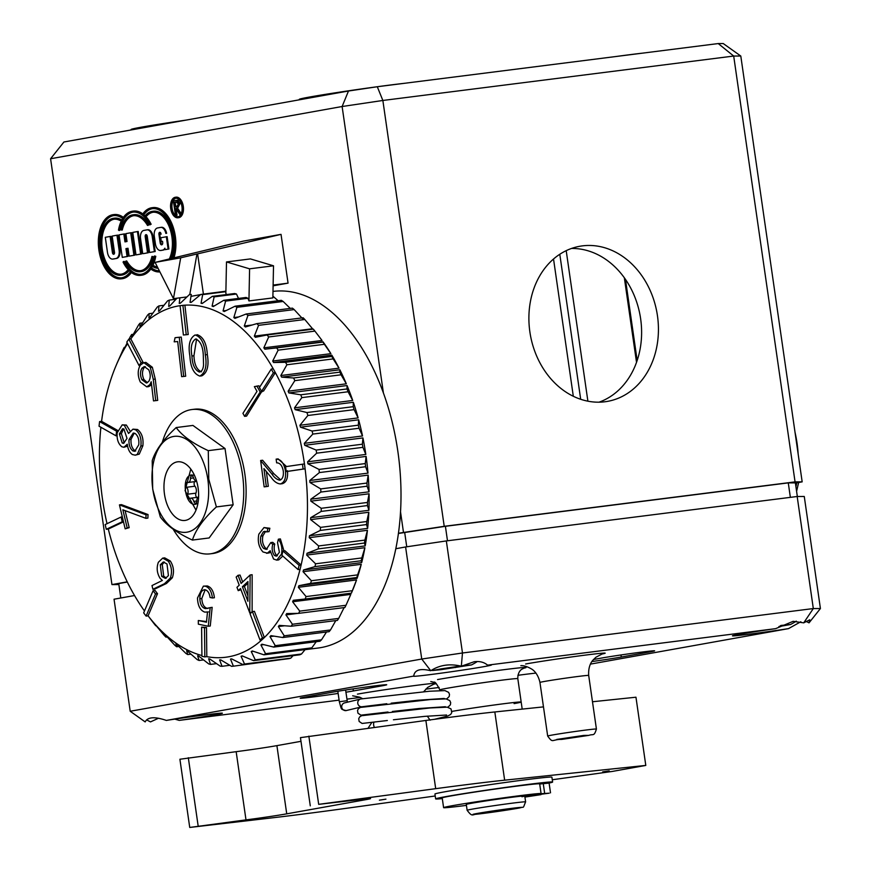 <?xml version="1.0" encoding="UTF-8"?>
<svg xmlns="http://www.w3.org/2000/svg" width="871" height="871" viewBox="0 0 871 871"><rect width="100%" height="100%" fill="white"/><g stroke="black" fill="none" stroke-linecap="round" stroke-linejoin="round"><path stroke-width="1.31" d="M146.589 719.892L150.498 721.896L158.511 718.248M805.61 621.175L809.039 622.841L809.736 619.793L803.715 622.852L793.165 621.328L775.626 628.655L487.564 665.139C484.134 662.189 479.692 661.056 474.227 661.72L461.325 666.206C449.795 663.462 439.605 664.965 430.764 670.735C420.17 668.144 414.487 669.919 413.736 676.081L166.339 720.415C154.722 716.463 147.678 716.964 145.174 721.907L130.204 711.259L114.047 599.204L134.537 595.535M166.339 720.415A39.391 0.958 -8.2 0 1 205.817 714.808A39.391 0.958 -8.2 0 1 222.377 713.207A39.391 0.958 -8.2 0 1 179.208 720.382L339.102 700.132M487.564 665.139A39.391 0.958 -8.2 0 1 491.484 664.987A39.391 0.958 -8.2 0 1 470.525 668.863A39.391 0.958 -8.2 0 1 430.067 674.622A39.391 0.958 -8.2 0 1 413.507 676.223A39.391 0.958 -8.2 0 1 413.736 676.081M517.897 675.308A39.391 0.958 -8.2 0 1 524.756 674.415A39.391 0.958 -8.2 0 1 535.948 673.098M590.429 664.116L788.495 628.622A39.391 0.958 -8.2 0 1 749.016 634.23A39.391 0.958 -8.2 0 1 732.457 635.83A39.391 0.958 -8.2 0 1 775.626 628.655M514.086 703.616A39.391 0.958 171.8 0 0 521.174 702.026A39.391 0.958 171.8 0 0 495.164 704.868A39.391 0.958 171.8 0 0 451.918 711.4A39.391 0.958 -8.2 0 1 504.614 703.626A39.391 0.958 -8.2 0 1 521.174 702.026L517.81 678.64A39.391 0.958 171.8 0 0 490.515 681.655A39.391 0.958 171.8 0 0 446.921 688.297A39.391 0.958 171.8 0 0 439.833 689.876C436.785 683.866 434.825 681.318 433.954 682.254L430.786 681.536M593.51 659.499L601.469 658.073A29.549 0.719 -8.2 0 1 634.164 653.087A29.549 0.719 -8.2 0 1 654.633 650.833A29.549 0.719 -8.2 0 1 649.309 652.009L621.273 657.039A29.549 0.719 -8.2 0 1 591.899 661.557M338.133 693.436A29.549 0.719 -8.2 0 1 300.201 698.204A29.549 0.719 -8.2 0 1 305.525 697.018L333.549 691.999A29.549 0.719 -8.2 0 1 366.245 687.023A29.549 0.719 -8.2 0 1 386.713 684.758A29.549 0.719 -8.2 0 1 381.4 685.945L353.365 690.964A29.549 0.719 -8.2 0 1 345.918 692.216M346.919 699.141L360.333 697.442M425.756 689.157L439.158 687.459M130.204 711.259L421.738 659.031L405.592 546.966L446.333 540.924L797.172 496.492L804.271 496.481L820.417 608.535L813.318 608.557L797.172 496.492M395.826 548.719L405.592 546.966M430.764 670.735L421.738 659.031L462.479 652.989L446.333 540.924M461.325 666.206L462.479 652.989L813.318 608.557L803.715 622.852M788.495 628.622L800.83 621.742M174.766 719.119L179.208 720.382M809.039 622.841L820.417 608.535M366.103 456.415L365.254 463.579L319.015 469.425L307.899 463.786L366.103 456.415A179.731 103.856 82.8 0 1 367.159 464.766A179.731 103.856 82.8 0 1 367.998 473.127L309.793 480.498A179.731 103.856 -97.2 0 1 309.956 482.48L320.713 488.914A187.113 108.124 82.8 0 1 320.887 492.061L310.827 499.192L369.032 491.821A179.731 103.856 82.8 0 0 368.161 475.12L309.956 482.48M365.254 463.579A187.113 108.124 82.8 0 1 365.439 465.147A187.113 108.124 82.8 0 1 365.613 466.725L367.998 473.127M204.816 656.897L204.5 627.751L201.604 627.142L201.93 656.288A177.259 102.43 -97.2 0 0 204.816 656.897L206.808 656.647A177.259 102.43 -97.2 0 0 262.008 639.75A177.259 102.43 -97.2 0 0 264.381 637.528A177.259 102.43 -97.2 0 0 300.07 569.307A177.259 102.43 -97.2 0 0 301.105 565.029A177.259 102.43 -97.2 0 0 305.536 472.507A177.259 102.43 -97.2 0 0 305.1 468.816A177.259 102.43 -97.2 0 0 304.447 463.927A177.259 102.43 -97.2 0 0 275.356 372.614A177.259 102.43 -97.2 0 0 273.244 368.803A177.259 102.43 -97.2 0 0 184.902 305.177L184.902 305.177A177.259 102.43 -97.2 0 0 182.061 305.427L180.068 305.677A177.259 102.43 -97.2 0 0 130.824 338.895L143.094 362.39L142.648 363.022M319.015 469.425A187.113 108.124 82.8 0 1 319.189 471.004A187.113 108.124 82.8 0 1 319.363 472.583L309.793 480.498M307.899 463.786A179.731 103.856 -97.2 0 0 307.615 461.815L316.674 453.181A187.113 108.124 82.8 0 0 316.119 450.067L304.719 445.288A179.731 103.856 -97.2 0 0 304.317 443.339L312.82 434.085A187.113 108.124 82.8 0 0 312.09 431.036L300.451 427.171A179.731 103.856 -97.2 0 0 299.929 425.277L307.855 415.5A187.113 108.124 82.8 0 0 306.951 412.549L295.138 409.653A179.731 103.856 -97.2 0 0 294.518 407.835L301.834 397.622A187.113 108.124 82.8 0 0 300.767 394.803L288.845 392.919A179.731 103.856 -97.2 0 0 288.127 391.188L294.823 380.649A187.113 108.124 82.8 0 0 293.603 377.992L281.638 377.143A179.731 103.856 -97.2 0 0 280.821 375.532L286.907 364.764A187.113 108.124 82.8 0 0 285.546 362.303L273.603 362.51A179.731 103.856 -97.2 0 0 272.699 361.03L278.154 350.153A187.113 108.124 82.8 0 0 276.662 347.91L264.817 349.184A179.731 103.856 -97.2 0 0 263.837 347.845L268.671 336.968A187.113 108.124 82.8 0 0 267.081 334.976L255.377 337.295A179.731 103.856 -97.2 0 0 254.343 336.119L258.567 325.351A187.113 108.124 82.8 0 0 256.88 323.62L245.393 326.984A179.731 103.856 -97.2 0 0 244.305 325.994L247.941 315.433A187.113 108.124 82.8 0 0 246.177 313.995L234.963 318.361A179.731 103.856 -97.2 0 0 233.842 317.556L236.912 307.321A187.113 108.124 82.8 0 0 235.105 306.178L224.217 311.524A179.731 103.856 -97.2 0 0 223.063 310.903L225.611 301.105A187.113 108.124 82.8 0 0 223.76 300.288L213.264 306.548A179.731 103.856 -97.2 0 0 212.099 306.124L214.146 296.859A187.113 108.124 82.8 0 0 212.284 296.358L202.235 303.478A179.731 103.856 -97.2 0 0 201.059 303.271L202.66 294.616A187.113 108.124 82.8 0 0 200.809 294.442L191.228 302.357A179.731 103.856 -97.2 0 0 190.063 302.357L191.261 294.409A187.113 108.124 82.8 0 0 189.443 294.572L180.384 303.195A179.731 103.856 -97.2 0 0 179.241 303.402L179.883 297.828M129.06 339.124L130.4 336.489A187.113 108.124 82.8 0 1 131.663 334.508L131.663 336.87A179.731 103.856 -97.2 0 1 132.512 335.705L138.587 324.937A187.113 108.124 82.8 0 1 139.991 323.228L139.948 326.625A179.731 103.856 -97.2 0 1 140.873 325.634L147.58 315.084A187.113 108.124 82.8 0 1 149.104 313.658L148.952 318.067A179.731 103.856 -97.2 0 1 149.943 317.262L157.27 307.049A187.113 108.124 82.8 0 1 158.892 305.917L158.576 311.306A179.731 103.856 -97.2 0 1 159.622 310.686L167.548 300.909A187.113 108.124 82.8 0 1 169.257 300.092L168.702 306.396A179.731 103.856 -97.2 0 1 169.812 305.982L176.955 298.198M117.607 361.977L117.607 361.977A179.731 103.856 -97.2 0 1 118.26 360.507L123.094 349.619A187.113 108.124 82.8 0 1 124.215 347.387L124.194 348.705A179.731 103.856 -97.2 0 1 124.945 347.377L127.188 342.847M100.894 427.269A177.259 102.43 -97.2 0 0 101.341 490.264A177.259 102.43 -97.2 0 0 107.024 523.689M127.602 343.642A177.259 102.43 -97.2 0 0 115.767 366.31A177.259 102.43 -97.2 0 0 101.58 421.335L117.629 430.416M181.734 305.46A177.259 102.43 -97.2 0 0 180.602 305.612M365.613 466.725L319.363 472.583M305.046 649.679L318.111 648.024A179.731 103.856 -97.2 0 0 399.06 460.726A179.731 103.856 -97.2 0 0 272.993 291.415M191.446 302.183L190.063 302.357M226.308 310.501L223.063 310.903M238.567 316.957L233.842 317.556M252.198 324.992L244.305 325.994M256.88 323.62L303.119 317.763A187.113 108.124 82.8 0 1 304.806 319.494L312.537 328.748L254.343 336.119M267.081 334.976L313.32 329.118A187.113 108.124 82.8 0 1 314.91 331.111L320.648 338.612A179.731 103.856 82.8 0 1 322.041 340.474L263.837 347.845M323.021 341.813L322.912 342.063A187.113 108.124 82.8 0 1 324.393 344.295L330.904 353.659A179.731 103.856 82.8 0 0 323.021 341.813L264.817 349.184M330.904 353.659L272.699 361.03M331.807 355.139L331.786 356.457A187.113 108.124 82.8 0 1 333.147 358.906L339.026 368.161A179.731 103.856 82.8 0 0 331.807 355.139L273.603 362.51M339.026 368.161L280.821 375.532M339.842 369.772L339.842 372.135A187.113 108.124 82.8 0 1 341.073 374.791L346.331 383.817A179.731 103.856 82.8 0 0 339.842 369.772L281.638 377.143M346.331 383.817L288.127 391.188M347.05 385.548L347.006 388.945A187.113 108.124 82.8 0 1 348.073 391.765L352.722 400.464A179.731 103.856 82.8 0 0 347.05 385.548L288.845 392.919M352.722 400.464L294.518 407.835M353.343 402.282L353.19 406.692A187.113 108.124 82.8 0 1 354.094 409.642L358.133 417.906A179.731 103.856 82.8 0 0 353.343 402.282L295.138 409.653M358.133 417.906L299.929 425.277M358.656 419.8L358.329 425.179A187.113 108.124 82.8 0 1 359.059 428.238L362.521 435.968A179.731 103.856 82.8 0 0 358.656 419.8L300.451 427.171M362.521 435.968L304.317 443.339M362.924 437.917L362.369 444.21A187.113 108.124 82.8 0 1 362.913 447.335L365.82 454.444A179.731 103.856 82.8 0 0 362.924 437.917L304.719 445.288M365.82 454.444L307.615 461.815M256.891 386.049L260.189 391.983L244.599 416.349L242.933 413.344L256.999 391.362L254.365 386.626L258.883 385.799L259.645 387.17M261.921 391.253L246.591 416.098L244.599 416.349M276.14 459.137C280.865 459.126 283.968 463.056 285.459 470.95C286.145 478.277 284.447 482.599 280.364 483.938C277.054 483.655 274.017 481.478 271.229 477.406L263.924 468.62L266.319 486.562L264.163 486.878L260.625 460.498L271.861 473.966C274.278 477.613 276.924 479.681 279.809 480.161C282.596 479.159 283.761 476.121 283.293 471.059C282.215 465.528 280.005 462.795 276.64 462.86L276.14 459.137L278.132 458.886L286.526 466.54M287.452 470.699C288.138 478.027 286.439 482.349 282.356 483.688L280.364 483.938M266.341 471.527L268.312 486.312L264.163 486.878M260.625 460.498L262.617 460.247L273.864 473.715L280.68 479.888M270.772 542.589L272.743 544.342C271.6 548.621 272.166 552.334 274.43 555.469L276.336 556.188L279.406 552.247L277.544 542.677L278.382 539.182C281.507 543.439 282.552 548.414 281.507 554.108L276.76 560.14L273.559 559.019L270.206 550.722L267.375 553.129L262.998 551.974C258.818 547.347 257.435 541.414 258.839 534.173L264 527.554L267.865 528.523L267.059 531.865L263.412 531.713L260.919 536.068C259.863 541.054 260.777 545.181 263.641 548.447L266.297 549.405L270.772 542.589L272.765 542.339L274.746 544.081C273.592 548.371 274.158 552.083 276.423 555.219L277.348 555.807M278.382 539.182L280.375 538.931L283.946 550.864M282.781 556.046L278.753 559.89L276.76 560.14M270.424 552.377L266.58 553.303L269.368 552.878M264 527.554L269.858 528.262L269.052 531.615L267.059 531.865M265.524 531.397L262.911 535.817C261.855 540.804 262.77 544.93 265.633 548.197L267.277 549.1M250.151 574.969L249.737 612.825L240.505 588.524L238.229 590.658L236.956 587.315L239.242 585.181L236.161 577.07L238.044 575.306L241.125 583.418L250.151 574.969L252.144 574.718L252.122 611.878M240.962 589.711L238.229 590.658M238.044 575.306L240.037 575.056L242.671 581.97M125.108 510.635L129.18 527.652L125.174 528.849L119.447 504.886L121.439 504.625L148.037 514.554L147.885 518.093L145.893 518.343L122.855 509.796L127.188 527.902L129.18 527.652M177.063 337.458L181.255 337.088L185.686 376.228L181.658 376.653L177.684 341.53L174.189 341.835L175.06 337.708L177.063 337.458M143.9 362.663L145.893 362.401L152.327 367.257L155.267 379.092L157.705 400.377L153.503 400.9L151.216 381.738L149.845 384.677L146.753 386.855L140.318 382.053C137.509 375.717 137.52 370.055 140.373 365.069L143.9 362.663L150.335 367.508L153.274 379.342L155.713 400.627M151.587 384.775L148.745 386.604L146.753 386.855M188.223 334.508L184.902 305.177L182.91 305.427A177.259 102.43 -97.2 0 0 180.068 305.677L183.4 335.008L188.223 334.508M106.306 529.296L122.245 521.751L121.113 517.015L105.173 524.56A177.259 102.43 -97.2 0 0 106.306 529.296L108.298 529.045L123.508 521.849M108.298 529.045L108.298 529.045A177.259 102.43 -97.2 0 0 144.477 610.963M157.509 593.706L155.092 590.484L153.089 590.734L143.671 612.857A177.259 102.43 -97.2 0 0 146.099 616.08L148.092 615.83L157.509 593.706L155.517 593.957L153.089 590.734M231.73 658.912L230.499 659.064L233.395 666.184A187.113 108.124 82.8 0 1 231.577 666.337L220.809 659.913A179.731 103.856 -97.2 0 1 219.644 659.902L222.029 666.304A187.113 108.124 82.8 0 1 220.178 666.13L209.813 658.999A179.731 103.856 -97.2 0 1 208.648 658.792L210.553 664.399A187.113 108.124 82.8 0 1 208.692 663.898L198.773 656.135A179.731 103.856 -97.2 0 1 197.608 655.721L199.078 660.468A187.113 108.124 82.8 0 1 197.227 659.641L187.809 651.356A179.731 103.856 -97.2 0 1 186.655 650.735L187.733 654.567A187.113 108.124 82.8 0 1 185.926 653.435L177.042 644.714A179.731 103.856 -97.2 0 1 175.909 643.898L176.661 646.761A187.113 108.124 82.8 0 1 174.897 645.324L166.579 636.276A179.731 103.856 -97.2 0 1 165.49 635.275L165.958 637.126A187.113 108.124 82.8 0 1 164.271 635.405L156.54 626.14A179.731 103.856 -97.2 0 1 155.506 624.964L155.757 625.781A187.113 108.124 82.8 0 1 154.167 623.788L148.092 615.83A177.259 102.43 -97.2 0 0 201.92 655.536M206.808 656.647L206.492 627.501L201.604 627.142M264.381 637.528L254.419 611.333L252.427 611.594L250.064 613.805L260.015 640A177.259 102.43 -97.2 0 0 262.389 637.79L264.381 637.528M301.105 565.029L284.926 550.744L282.933 550.995L281.899 555.273L298.078 569.569A177.259 102.43 -97.2 0 0 299.112 565.279L301.105 565.029A177.259 102.43 -97.2 0 1 300.081 569.307L298.078 569.569M288.214 471.309L305.1 468.816A177.259 102.43 -97.2 0 0 304.447 463.927L285.568 466.682L286.221 471.559L288.214 471.309M263.554 391.046L275.356 372.614A177.259 102.43 -97.2 0 0 273.244 368.803L271.251 369.054L259.449 387.486L261.561 391.297L263.554 391.046M196.846 334.736L197.162 334.693C203.237 336.75 206.623 343.392 207.331 354.595C209.16 365.7 207.32 372.777 201.822 375.837L199.829 376.087C193.819 373.975 190.52 367.344 189.911 356.195C187.984 345.134 189.736 338.057 195.169 334.943C201.245 337.001 204.631 343.642 205.327 354.856C207.167 365.951 205.327 373.028 199.829 376.087M123.9 447.259L127.286 444.243C127.906 449.186 129.605 452.615 132.359 454.531L135.277 455.185L137.291 454.357L140.884 446.006C141.635 438.57 139.839 433.148 135.506 429.741L132.969 429.153L128.57 433.442L124.346 425.298L122.212 424.852L117.171 432.865C116.681 439.202 118.249 443.84 121.864 446.779L123.9 447.259L127.634 446.159M130.095 431.014L126.339 425.037L122.212 424.852M135.277 455.185L139.284 454.096L142.877 445.756C143.628 438.32 141.831 432.898 137.498 429.49L132.969 429.153M162.692 558.115L164.684 557.865L170.281 560.978C173.677 566.27 174.352 571.877 172.316 577.8L166.459 583.472L154.896 589.014L152.904 589.264L151.99 585.562L162.354 580.456L160.144 578.377C156.954 573.249 156.355 567.87 158.37 562.263L162.692 558.115L168.288 561.229C171.685 566.52 172.36 572.127 170.324 578.05L164.467 583.722L152.904 589.264M198.305 620.511L206.471 622.221L207.494 611.965L204.805 612.117C200.265 610.506 197.815 605.813 197.467 598.061L203.379 586.139L205.316 586.216C209.225 587.435 211.599 591.355 212.415 597.985L210.063 597.484C209.432 593.14 207.81 590.571 205.208 589.776C201.745 589.798 199.949 592.781 199.829 598.725C200.123 604.343 201.952 607.642 205.295 608.611L212.165 607.327L210.259 626.009L208.267 626.26L198.348 624.18L198.305 620.511L206.536 621.567M203.379 586.139L207.309 585.965C211.218 587.174 213.591 591.104 214.408 597.735L212.415 597.985M205.175 589.776L201.822 598.464C202.126 604.093 203.945 607.392 207.287 608.361L208.017 608.459M369.075 493.792L367.475 502.447A187.113 108.124 82.8 0 1 367.442 505.561L368.912 510.308A179.731 103.856 82.8 0 0 369.075 493.792L310.871 501.163A179.731 103.856 -97.2 0 0 310.827 499.192M368.912 510.308L310.707 517.679A179.731 103.856 -97.2 0 1 310.631 519.628L320.539 527.38A187.113 108.124 82.8 0 1 320.31 530.428L309.434 535.774L367.638 528.403A179.731 103.856 82.8 0 0 368.825 512.257L310.631 519.628M367.431 530.297L364.895 540.096A187.113 108.124 82.8 0 1 364.47 543.036L365.221 545.899A179.731 103.856 82.8 0 0 367.431 530.297L309.227 537.668A179.731 103.856 -97.2 0 0 309.434 535.774M365.221 545.899L307.017 553.27A179.731 103.856 -97.2 0 1 306.701 555.077L315.585 563.798A187.113 108.124 82.8 0 1 314.986 566.607L303.5 569.972L361.694 562.601A179.731 103.856 82.8 0 0 364.905 547.707L306.701 555.077M361.258 564.321L357.622 574.882A187.113 108.124 82.8 0 1 356.838 577.517L357.099 578.333A179.731 103.856 82.8 0 0 361.258 564.321L303.054 571.692A179.731 103.856 -97.2 0 0 303.5 569.972M357.099 578.333L298.895 585.704A179.731 103.856 -97.2 0 1 298.35 587.304L306.08 596.57A187.113 108.124 82.8 0 1 305.122 599.019L293.277 600.282A179.731 103.856 -97.2 0 1 292.623 601.763L299.744 611.126A187.113 108.124 82.8 0 1 298.622 613.358L286.69 613.565A179.731 103.856 -97.2 0 1 285.938 614.893L292.438 624.257A187.113 108.124 82.8 0 1 291.175 626.238L279.21 625.389A179.731 103.856 -97.2 0 1 278.372 626.554L284.251 635.819A187.113 108.124 82.8 0 1 282.846 637.528L270.925 635.645A179.731 103.856 -97.2 0 1 269.999 636.636L275.258 645.661A187.113 108.124 82.8 0 1 273.734 647.088L261.921 644.192A179.731 103.856 -97.2 0 1 260.93 644.997L265.568 653.707A187.113 108.124 82.8 0 1 263.946 654.829L252.307 650.964A179.731 103.856 -97.2 0 1 251.251 651.573L255.29 659.848A187.113 108.124 82.8 0 1 253.581 660.654L242.171 655.874A179.731 103.856 -97.2 0 1 241.071 656.277L244.522 664.018A187.113 108.124 82.8 0 1 242.748 664.508L231.632 658.868A179.731 103.856 -97.2 0 1 230.499 659.064M351.449 593.031L352.537 590.44A179.731 103.856 82.8 0 0 356.555 579.934L298.35 587.304M299.744 611.126L345.983 605.28L350.817 594.392L292.623 601.763M297.947 613.369L285.938 614.893M284.545 625.781L278.372 626.554M273.973 636.124L269.999 636.636M263.739 644.649L260.93 644.997M253.341 651.312L251.251 651.573M242.661 656.081L241.071 656.277M214.462 305.83L212.099 306.124M202.845 303.043L201.059 303.271M225.894 291.262L200.809 294.442M225.883 291.676L202.66 294.616M249.596 268.823L273.516 265.797L272.863 297.915L248.943 300.941L249.596 268.823L226.493 261.942L225.85 293.364L226.514 294.55M214.146 296.859L236.466 294.028A187.113 108.124 82.8 0 0 234.604 293.527L212.284 296.358M236.466 294.028L238.491 298.415M225.611 301.105L247.93 298.274A187.113 108.124 82.8 0 0 246.079 297.457L223.76 300.288M272.895 296.162L278.11 300.735M247.93 298.274L248.943 300.941M236.912 307.321L283.151 301.464A187.113 108.124 82.8 0 0 281.344 300.332L235.105 306.178M283.151 301.464L290.261 308.41M247.941 315.433L294.18 309.575A187.113 108.124 82.8 0 0 292.416 308.138L246.177 313.995M294.18 309.575L302.509 318.623M304.806 319.494L258.567 325.351M314.91 331.111L268.671 336.968M319.2 336.696L322.041 340.474M322.912 342.063L276.662 347.91M324.393 344.295L278.154 350.153M331.786 356.457L285.546 362.303M333.147 358.906L286.907 364.764M339.842 372.135L293.603 377.992M341.073 374.791L294.823 380.649M347.006 388.945L300.767 394.803M348.073 391.765L301.834 397.622M353.19 406.692L306.951 412.549M354.094 409.642L307.855 415.5M358.329 425.179L312.09 431.036M359.059 428.238L312.82 434.085M362.369 444.21L316.119 450.067M362.913 447.335L316.674 453.181M368.161 475.12L366.963 483.057L320.713 488.914M366.963 483.057A187.113 108.124 82.8 0 1 367.127 486.203L320.887 492.061M367.127 486.203L369.032 491.821M310.871 501.163L321.225 508.305A187.113 108.124 82.8 0 1 321.203 511.419L310.707 517.679M367.475 502.447L321.225 508.305M367.442 505.561L321.203 511.419M368.825 512.257L366.778 521.522L320.539 527.38M366.778 521.522A187.113 108.124 82.8 0 1 366.549 524.571L320.31 530.428M366.549 524.571L367.638 528.403M309.227 537.668L318.644 545.954A187.113 108.124 82.8 0 1 318.231 548.893L307.017 553.27M364.895 540.096L318.644 545.954M364.47 543.036L318.231 548.893M364.905 547.707L361.824 557.941L315.585 563.798M361.824 557.941A187.113 108.124 82.8 0 1 361.225 560.75L314.986 566.607M361.225 560.75L361.694 562.601M303.054 571.692L311.383 580.739A187.113 108.124 82.8 0 1 310.599 583.374L298.895 585.704M357.622 574.882L311.383 580.739M356.838 577.517L310.599 583.374M356.555 579.934L352.32 590.712L306.08 596.57M352.32 590.712A187.113 108.124 82.8 0 1 351.372 593.162L305.122 599.019M345.983 605.28A187.113 108.124 82.8 0 1 344.872 607.501L298.622 613.358M344.132 607.523L338.688 618.41L292.438 624.257M338.688 618.41A187.113 108.124 82.8 0 1 337.415 620.392L291.175 626.238M335.792 620.588L330.49 629.962L284.251 635.819M330.49 629.962A187.113 108.124 82.8 0 1 329.086 631.671L282.846 637.528M326.483 631.998L321.508 639.804L275.258 645.661M321.508 639.804A187.113 108.124 82.8 0 1 319.984 641.23L273.734 647.088M316.238 641.709L311.818 647.85L265.568 653.707M311.818 647.85A187.113 108.124 82.8 0 1 310.185 648.971L263.946 654.829M305.09 649.614L301.529 653.99L255.29 659.848M301.529 653.99A187.113 108.124 82.8 0 1 299.82 654.796L253.581 660.654M293.091 655.645L290.772 658.16L244.522 664.018M290.772 658.16A187.113 108.124 82.8 0 1 288.987 658.65L242.748 664.508M280.244 659.761L233.395 666.184M229.846 665.313L222.029 666.304M216.531 663.637L210.553 664.399M203.553 659.902L199.078 660.468M190.967 654.154L187.733 654.567M178.827 646.489L176.661 646.761M167.199 636.973L165.958 637.126M124.978 347.3L124.215 347.387M133.285 334.301L131.663 334.508M142.594 322.891L139.991 323.228M152.85 313.19L149.104 313.658M163.988 305.275L158.892 305.917M175.986 299.243L169.257 300.092M273.516 265.797L250.413 258.916L226.493 261.942M186.231 334.758L182.91 305.427M139.055 365.58L141.102 362.641L128.832 339.146A177.259 102.43 -97.2 0 0 126.796 342.085L139.055 365.58L140.144 365.439M128.832 339.146L130.824 338.895M141.102 362.641L143.094 362.39M116.05 435.838L116.605 431.21L99.588 421.586A177.259 102.43 -97.2 0 0 99.044 426.213L116.05 435.838L117.052 435.707M99.588 421.586L101.58 421.335M116.605 431.21L117.465 431.101M122.245 521.751L123.442 521.598M121.113 517.015L122.31 516.862M146.099 616.08L155.517 593.957M204.5 627.751L206.492 627.501M260.015 640L262.008 639.75M262.389 637.79L252.427 611.594M299.112 565.279L282.933 550.995M286.221 471.559L303.108 469.066A177.259 102.43 -97.2 0 0 302.455 464.189M303.108 469.066L305.1 468.816M261.561 391.297L273.363 372.864A177.259 102.43 -97.2 0 0 271.251 369.054M273.363 372.864L275.356 372.614M148.778 381.389C150.683 378.003 150.694 374.16 148.789 369.859L144.281 366.582L141.908 368.226C140.013 371.612 140.024 375.455 141.919 379.745L146.426 383.033L148.778 381.389M150.335 367.508L152.327 367.257M149.845 384.677L151.543 384.47M141.919 379.745L143.911 379.495L147.395 382.717M145.305 366.647L143.9 367.976C142.017 371.362 142.017 375.205 143.911 379.495M141.908 368.226L143.9 367.976M175.06 337.708L181.255 337.088M179.263 337.338L183.694 376.479M191.947 355.999C192.306 364.72 194.799 370.077 199.448 372.069C201.854 371.471 203.215 369.086 203.553 364.927L203.291 355.009C202.834 346.331 200.297 340.986 195.692 338.95C191.587 341.693 190.335 347.377 191.947 355.999L193.939 355.749C194.298 364.47 196.792 369.827 201.441 371.819M200.188 376.043L201.822 375.837M205.327 354.856L207.331 354.595M196.596 339.026L193.939 355.749M137.291 454.357L139.284 454.096M140.884 446.006L142.877 445.756M135.506 429.741L137.498 429.49M124.346 425.298L126.339 425.037M138.739 444.852L134.744 451.32L132.849 450.884C129.931 448.467 128.668 444.7 129.05 439.583L133.252 433.05L135.136 433.475C138.097 435.892 139.295 439.692 138.739 444.852M127.014 438.385L123.682 443.339L122.212 443.023L119.381 433.932L122.561 428.717L123.922 429.033L127.014 438.385M122.212 443.023L124.205 442.773L121.385 433.682L123.562 428.859M119.381 433.932L121.385 433.682M132.849 450.884L134.842 450.634C131.924 448.217 130.661 444.45 131.042 439.332L134.254 433.116M129.05 439.583L131.042 439.332M135.724 451.004L134.842 450.634M127.188 527.902L125.174 528.849M119.447 504.886L146.045 514.805L148.037 514.554M146.045 514.805L145.893 518.343M161.712 576.395L165.381 578.398L168.43 575.589L166.992 563.983L163.323 561.98L160.286 564.778L161.712 576.395L163.704 576.134L166.35 578.104M170.324 578.05L172.316 577.8M168.288 561.229L170.281 560.978M160.286 564.778L162.278 564.528L163.704 576.134M164.347 562.024L162.278 564.528M210.172 607.577L208.267 626.26M205.295 608.611L207.287 608.361M199.829 598.725L201.822 598.464M205.208 589.776L204.152 589.732M205.316 586.216L207.309 585.965M207.494 611.965L208.441 611.921M247.952 581.545L242.399 586.76L247.919 601.295L247.952 581.545M250.129 612.465L251.719 612.259M249.737 612.825L251.338 612.618M247.952 583.167L244.392 586.499L247.93 595.818M242.399 586.76L244.392 586.499M274.43 555.469L276.423 555.219M272.743 544.342L274.746 544.081M263.641 548.447L265.633 548.197M260.919 536.068L262.911 535.817M264.392 531.375L265.405 531.462M267.865 528.523L269.858 528.262M281.507 554.108L282.204 554.021M266.319 486.562L268.312 486.312M285.459 470.95L286.134 470.873M260.189 391.983L262.182 391.732M602.667 771.891L609.199 770.868L602.667 771.891M379.408 800.166L385.94 799.143L379.408 800.166M435.217 795.985L351.928 807.537A147.722 3.582 -8.2 0 1 274.06 817.629L189.736 827.45L245.992 819.883A29.549 0.719 171.8 0 0 286.733 813.841L365.221 799.774A29.549 0.719 171.8 0 0 370.545 798.598A29.549 0.719 171.8 0 0 358.123 799.796L318.688 804.347L435.696 788.669A147.722 3.582 -8.2 0 1 464.766 784.88A147.722 3.582 -8.2 0 1 504.647 780.176L645.792 765.424L635.961 697.214L592.487 701.754M310.283 805.849L300.451 737.639L425.875 720.459A147.722 3.582 -8.2 0 1 454.934 716.659A147.722 3.582 -8.2 0 1 494.826 711.966L543.471 706.882M189.736 827.45L179.905 759.24L236.161 751.673A29.549 0.719 171.8 0 0 276.902 745.63L300.974 741.319M318.688 804.347L308.857 736.137M198.153 825.948L188.321 757.726M645.792 765.424L612.161 771.456L552.279 779.752M131.183 129.942L131.118 129.463A59.086 1.426 -8.2 0 1 141.755 127.101A59.086 1.426 -8.2 0 1 186.252 120.078M299.384 99.806L299.308 99.327A59.086 1.426 -8.2 0 1 309.956 96.964A59.086 1.426 -8.2 0 1 403.458 83.42M114.079 218.229A28.699 16.582 82.8 0 1 114.482 218.175A28.699 16.582 82.8 0 1 121.113 219.579L120.318 219.677A28.699 16.582 -97.2 0 0 113.676 218.273A28.699 16.582 -97.2 0 0 100.949 249.672A28.699 16.582 -97.2 0 0 120.895 275.225A28.699 16.582 -97.2 0 0 127.765 271.393L127.406 270.554A27.72 16.016 82.8 0 1 120.764 274.245A27.72 16.016 82.8 0 1 101.504 249.574A27.72 16.016 82.8 0 1 113.807 219.252A27.72 16.016 82.8 0 1 120.209 220.603L120.318 219.677M121.287 275.16A28.699 16.582 82.8 0 0 121.69 275.116A28.699 16.582 82.8 0 0 128.56 271.295L127.406 270.554M114.21 219.209A27.72 16.016 -97.2 0 0 102.31 249.476A27.72 16.016 -97.2 0 0 121.167 274.18M113.622 214.614A32.336 18.694 82.8 0 1 114.025 214.56A32.336 18.694 82.8 0 1 122.593 216.803L121.798 216.901A32.336 18.694 -97.2 0 0 113.219 214.658A32.336 18.694 -97.2 0 0 98.88 250.042A32.336 18.694 -97.2 0 0 121.352 278.829A32.336 18.694 -97.2 0 0 129.953 273.505L129.572 272.699A31.356 18.117 82.8 0 1 121.221 277.849A31.356 18.117 82.8 0 1 99.436 249.944A31.356 18.117 82.8 0 1 113.35 215.638A31.356 18.117 82.8 0 1 121.668 217.815L121.798 216.901M121.744 278.774A32.336 18.694 82.8 0 0 122.147 278.731A32.336 18.694 82.8 0 0 130.759 273.407L129.572 272.699M113.753 215.594A31.356 18.117 -97.2 0 0 100.23 249.846A31.356 18.117 -97.2 0 0 121.624 277.795M178.315 217.706A10.343 5.977 -97.2 0 0 178.718 217.685A10.343 5.977 -97.2 0 0 183.302 206.373A10.343 5.977 -97.2 0 0 176.116 197.162A10.343 5.977 -97.2 0 0 175.724 197.238M170.727 208.583A10.343 5.977 -97.2 0 0 177.913 217.783A10.343 5.977 -97.2 0 0 182.507 206.471A10.343 5.977 -97.2 0 0 175.321 197.271A10.343 5.977 -97.2 0 0 170.727 208.583M599.03 402.184A78.782 64.269 79.8 0 0 640.631 318.753A78.782 64.269 79.8 0 0 571.485 248.464M529.873 331.895A78.782 64.269 -100.2 0 1 579.77 246.275A78.782 64.269 -100.2 0 1 657.453 315.738A78.782 64.269 -100.2 0 1 607.555 401.368A78.782 64.269 -100.2 0 1 529.873 331.895M175.06 200.515L176.987 200.374L179.219 203.781L176.813 208.278L180.841 214.429A9.352 5.411 -97.2 0 0 181.941 206.569A9.352 5.411 -97.2 0 0 175.441 198.24A9.352 5.411 -97.2 0 0 171.293 208.474A9.352 5.411 -97.2 0 0 177.793 216.803A9.352 5.411 -97.2 0 0 180.809 214.484L179.938 214.636L175.877 208.452L175.267 208.561L176.236 215.3L175.485 215.442L173.373 200.82L176.182 200.363M178.185 216.727A9.352 5.411 82.8 0 1 172.088 208.376A9.352 5.411 82.8 0 1 175.844 198.218M740.796 56.027L733.698 56.049L382.859 100.47L342.118 106.512L50.583 158.751L63.921 141.995L348.487 91.009L377.295 86.741L718.227 43.561L723.246 43.55L740.796 56.027L802.169 481.859L795.06 481.881L444.221 526.313L398.461 533.248M181.212 213.678L177.608 208.18L180.014 203.683L177.793 200.276L175.855 200.417M179.938 214.636L180.787 214.527M175.485 215.442L177.031 215.202L176.105 208.8M155.092 262.4L173.449 298.644L180.7 257.816L155.092 262.4L243.183 241.147L281.028 234.364L288.061 283.14L273.113 285.819M175.278 298.415L175.387 299.134L176.225 298.982M795.408 483.078L802.169 481.859M121.113 219.579L120.209 220.603M122.593 216.803L121.668 217.815M133.045 211.12A32.325 18.683 82.8 0 1 133.448 211.065A32.325 18.683 82.8 0 1 151.14 224.283L150.335 224.38A32.325 18.683 -97.2 0 0 132.653 211.163A32.325 18.683 -97.2 0 0 118.467 230.096L119.022 230.488A31.345 18.106 82.8 0 1 132.773 212.143A31.345 18.106 82.8 0 1 149.921 224.958M133.176 212.099A31.345 18.106 -97.2 0 0 119.817 230.39L119.022 230.488M133.503 214.734A28.689 16.571 82.8 0 1 133.905 214.68A28.689 16.571 82.8 0 1 148.669 224.685L148.288 225.328L147.493 225.426L147.874 224.794A28.689 16.571 -97.2 0 0 133.111 214.778A28.689 16.571 -97.2 0 0 120.927 229.617L121.461 230.086A27.698 16.005 82.8 0 1 133.23 215.758A27.698 16.005 82.8 0 1 147.493 225.426M133.633 215.714A27.698 16.005 -97.2 0 0 122.267 229.988L121.461 230.086M153.318 256.749L151.979 256.379L153.318 256.749A28.721 16.593 82.8 0 1 141.113 271.621A28.721 16.593 82.8 0 1 140.71 271.665M151.979 256.379A27.73 16.026 82.8 0 1 140.198 270.75A27.73 16.026 82.8 0 1 125.903 261.05L126.698 260.952A27.73 16.026 -97.2 0 0 140.59 270.696M155.767 256.281L154.417 255.976L155.767 256.281A32.358 18.694 82.8 0 1 141.57 275.236A32.358 18.694 82.8 0 1 141.167 275.28M154.417 255.976A31.367 18.128 82.8 0 1 140.656 274.354A31.367 18.128 82.8 0 1 123.475 261.518L124.27 261.42A31.367 18.128 -97.2 0 0 141.048 274.3M152.479 207.657A32.336 18.694 82.8 0 1 152.871 207.603A32.336 18.694 82.8 0 1 171.87 223.64A32.336 18.694 82.8 0 1 173.971 257.838M159.426 270.957A31.356 18.117 82.8 0 1 151.761 268.714L152.567 268.616A31.356 18.117 -97.2 0 0 159.393 270.87M152.599 208.637A31.356 18.117 -97.2 0 0 144.651 213.733L143.857 213.841A31.356 18.117 82.8 0 1 152.196 208.681A31.356 18.117 82.8 0 1 170.803 224.674A31.356 18.117 82.8 0 1 172.382 258.219M152.937 211.272A28.699 16.582 82.8 0 1 153.329 211.207A28.699 16.582 82.8 0 1 170.803 226.983A28.699 16.582 82.8 0 1 171.043 258.545M157.586 267.321A27.72 16.016 82.8 0 1 153.22 265.927L154.015 265.829A27.72 16.016 -97.2 0 0 157.477 267.092M153.056 212.252A27.72 16.016 -97.2 0 0 146.818 215.877L146.023 215.986A27.72 16.016 82.8 0 1 152.654 212.284A27.72 16.016 82.8 0 1 169.758 228.137A27.72 16.016 82.8 0 1 169.301 259.003M110.094 236.466L105.304 237.315L107.46 252.329A7.578 4.377 -97.2 0 0 112.729 259.079A7.578 4.377 -97.2 0 0 112.86 259.057L115.887 258.513A7.578 4.377 -97.2 0 0 119.12 250.238L116.954 235.235L112.163 236.085L114.504 252.296A1.818 1.056 82.8 0 1 113.687 254.288A1.818 1.056 82.8 0 1 112.424 252.666L110.094 236.466L110.889 236.357L113.23 252.568A1.818 1.056 -97.2 0 0 114.068 254.103M116.954 235.235L117.759 235.126L119.915 250.14A7.578 4.377 82.8 0 1 116.681 258.415L113.655 258.959A7.578 4.377 82.8 0 1 113.535 258.97A7.578 4.377 82.8 0 1 113.404 258.992M146.415 234.735A1.818 1.056 -97.2 0 0 145.99 236.542L148.32 252.742L143.53 253.603L147.526 252.84L145.196 236.64A1.818 1.056 82.8 0 1 146.001 234.647A1.818 1.056 82.8 0 1 147.264 236.27L149.594 252.47L154.396 251.61L152.229 236.607A7.578 4.377 -97.2 0 0 146.959 229.857A7.578 4.377 -97.2 0 0 146.829 229.879L143.813 230.423A7.578 4.377 -97.2 0 0 140.569 238.698L142.735 253.701M147.09 229.846L147.624 229.781A7.578 4.377 82.8 0 1 147.754 229.759A7.578 4.377 82.8 0 1 153.024 236.509L155.19 251.512L149.594 252.47M128.004 248.3L126.731 248.529L127.863 256.412L122.278 257.37L127.068 256.51L125.925 248.638L128.004 248.257L129.137 256.139L133.927 255.279L130.683 232.775L125.892 233.635L127.024 241.507L124.956 241.877L123.824 234.005L119.033 234.865L122.278 257.37M123.824 234.005L124.618 233.896L125.751 241.735M130.683 232.775L131.477 232.666L134.722 255.181L129.137 256.139M137.422 231.566L138.217 231.468L141.461 253.973L135.996 254.909L140.667 254.071L137.422 231.566L132.762 232.405L135.996 254.909M160.819 227.385L161.353 227.32A7.578 4.377 82.8 0 1 161.483 227.298A7.578 4.377 82.8 0 1 166.622 233.308L165.828 233.406A7.578 4.377 -97.2 0 0 160.689 227.396A7.578 4.377 -97.2 0 0 160.558 227.418L157.531 227.962A7.578 4.377 -97.2 0 0 154.298 236.237L155.386 243.738A7.578 4.377 -97.2 0 0 160.656 250.489A7.578 4.377 -97.2 0 0 160.776 250.467L162.507 250.162A7.578 4.377 -97.2 0 0 164.88 248.191L165.087 249.65L168.114 249.106L166.328 236.77L160.765 237.761L161.309 241.517L162.518 241.3L161.309 241.517M160.166 232.394A1.84 1.056 -97.2 0 0 159.72 234.081L160.972 242.78A2.199 1.274 -97.2 0 0 162.082 244.675M166.328 236.77L167.134 236.662L168.909 249.008L165.087 249.65M165 249.052A7.578 4.377 82.8 0 1 163.302 250.064L161.581 250.369A7.578 4.377 82.8 0 1 161.451 250.391A7.578 4.377 82.8 0 1 161.32 250.402M348.487 91.009L342.118 106.512L383.403 392.995M400.529 511.898L403.48 532.355M50.583 158.751L111.945 584.583L118.881 584.572M127.242 581.839L111.945 584.583M797.335 496.492L795.375 482.872L788.277 482.882L445.408 526.302L398.428 533.466M127.34 582.035L118.739 583.581L120.808 597.985M404.667 532.344L406.746 546.792M377.295 86.741L382.859 100.47L444.221 526.313M718.227 43.561L733.698 56.049L795.06 481.881M445.408 526.302L447.487 540.782M788.277 482.882L790.356 497.352M288.061 283.14L273.124 285.078M225.894 291.197L203.411 294.115L197.619 253.864L196.966 253.984L189.769 294.529M190.956 296.347L200.591 294.616M176.171 299.036L175.387 299.134M281.028 234.364L197.619 253.864M173.449 298.644L186.938 296.935M180.7 257.816L196.966 253.984M178.468 203.912L175.92 201.898L174.342 202.181L175.049 207.058L176.584 206.797L178.468 203.912M166.622 233.308L165.828 233.406M162.518 241.3L162.681 242.432A2.199 1.274 82.8 0 1 161.701 244.838A2.199 1.274 82.8 0 1 160.177 242.878L158.914 234.179A1.84 1.056 82.8 0 1 159.752 232.307A1.84 1.056 82.8 0 1 161.059 234.255M159.72 234.081L158.914 234.179M168.909 249.008L168.114 249.106M141.461 253.973L140.667 254.071M134.722 255.181L133.927 255.279M126.731 248.529L125.925 248.638M127.863 256.412L127.068 256.51M148.32 252.742L147.526 252.84M155.19 251.512L154.396 251.61M153.22 265.927L153.111 266.853A28.699 16.582 -97.2 0 0 158.097 268.322M170.193 258.741A28.699 16.582 -97.2 0 0 170.03 227.146A28.699 16.582 -97.2 0 0 152.534 211.315A28.699 16.582 -97.2 0 0 145.664 215.137L146.023 215.986M151.761 268.714L151.63 269.629A32.336 18.694 -97.2 0 0 159.916 271.904M173.144 258.034A32.336 18.694 -97.2 0 0 171.097 223.793A32.336 18.694 -97.2 0 0 152.077 207.701A32.336 18.694 -97.2 0 0 143.465 213.025L143.857 213.841M123.475 261.518L123.061 262.095A32.358 18.694 -97.2 0 0 140.775 275.334A32.358 18.694 -97.2 0 0 154.973 256.379M125.903 261.05L125.522 261.692A28.721 16.593 -97.2 0 0 140.318 271.73A28.721 16.593 -97.2 0 0 152.523 256.847M148.669 224.685L147.874 224.794M151.14 224.283L150.335 224.38M130.759 273.407L129.953 273.505M128.56 271.295L127.765 271.393M175.844 206.928L175.147 202.083L174.342 202.181M175.147 202.083L176.584 201.822M177.608 208.18L176.813 208.278M180.014 203.683L179.219 203.781M177.793 200.276L176.987 200.374M177.031 215.202L176.236 215.3M175.898 208.474L175.267 208.561M615.949 56.517A59.086 1.426 -8.2 0 1 642.667 53.131M152.806 489.241A48.33 27.926 -97.2 0 0 187.211 532.137A48.33 27.926 -97.2 0 0 207.831 479.388A48.33 27.926 -97.2 0 0 173.427 436.491A48.33 27.926 -97.2 0 0 152.806 489.241M160.329 516.96L152.708 489.284L152.218 460.705C155.517 450.274 163.508 439.224 176.192 427.552L192.937 425.429L225.023 448.532L233.134 504.799L209.16 537.951L192.415 540.074C177.063 532.976 166.372 525.278 160.329 516.96M176.192 427.552C182.191 435.827 192.883 443.524 208.278 450.655L208.779 479.235L216.389 506.922C203.738 518.528 195.746 529.579 192.415 540.074M198.12 488.119A29.549 17.072 -97.2 0 0 177.586 461.826A29.549 17.072 -97.2 0 0 164.477 494.151A29.549 17.072 -97.2 0 0 185.011 520.444A29.549 17.072 -97.2 0 0 198.12 488.119M216.389 506.922L233.134 504.799M208.278 450.655L225.023 448.532M173.198 529.252A72.729 42.026 -97.2 0 0 210.183 553.836A72.729 42.026 -97.2 0 0 242.454 474.27A72.729 42.026 -97.2 0 0 191.914 409.533A72.729 42.026 -97.2 0 0 162.278 442.414M210.183 553.836L212.578 553.542A72.729 42.026 -97.2 0 0 244.849 473.966A72.729 42.026 -97.2 0 0 194.298 409.239L191.914 409.533M524.821 796.366L549.209 793.187L540.924 793.721A49.244 1.198 171.8 0 0 541.076 793.601A49.244 1.198 171.8 0 0 520.368 795.604A49.244 1.198 171.8 0 0 469.807 802.801A49.244 1.198 171.8 0 0 443.6 807.646A49.244 1.198 171.8 0 0 464.308 805.653A49.244 1.198 171.8 0 0 466.421 805.381M541.076 793.601L539.672 783.856A49.244 1.198 171.8 0 0 518.964 785.86A49.244 1.198 171.8 0 0 468.402 793.056A49.244 1.198 171.8 0 0 442.196 797.901L443.6 807.646M540.989 794.319L535.317 794.864M467.128 810.28C473.563 818.642 471.091 813.144 483.601 813.383L517.178 808.386C525.224 805.533 522.056 810.422 525.616 801.853A29.549 0.719 -8.2 0 0 505.147 804.118A29.549 0.719 -8.2 0 0 472.452 809.094A29.549 0.719 -8.2 0 0 467.128 810.28L466.29 804.434A29.549 0.719 -8.2 0 1 482.011 801.527A29.549 0.719 -8.2 0 1 512.344 797.205A29.549 0.719 -8.2 0 1 524.767 796.007A29.549 0.719 -8.2 0 1 521.914 796.736M550.516 792.85L549.111 783.105L539.693 784.02M524.93 797.085L541.011 794.635M535.382 795.321L524.897 796.856M549.002 783.073A59.086 1.426 171.8 0 0 552.606 782.049A59.086 1.426 171.8 0 0 510.145 786.785A59.086 1.426 171.8 0 0 444.526 796.856A59.086 1.426 171.8 0 0 435.642 798.903A59.086 1.426 171.8 0 0 442.305 798.609M552.606 782.049L551.909 777.182A59.086 1.426 171.8 0 0 509.437 781.908A59.086 1.426 171.8 0 0 443.818 791.979A59.086 1.426 171.8 0 0 434.934 794.036L435.642 798.903M458.026 666.478L440.933 669.559L463.328 665.792M460.585 666.021L441.129 668.863L432.658 670.518L440.878 669.69L471.505 664.921L462.022 665.836M779.295 626.369L786.546 624.91L780.503 625.694M778.892 626.597L790.454 624.529L780.96 625.443M430.1 720.197L427.302 716.114M380.725 799.992L385.581 799.197L380.725 799.992M361.095 698.934A3.941 3.811 76.5 0 0 361.04 698.934A3.941 3.811 76.5 0 0 357.785 703.365A3.941 3.811 76.5 0 0 362.118 706.74M196.552 480.966A4.823 2.787 82.8 0 1 193.525 477.754A2.755 1.59 -97.2 0 0 191.74 475.925A2.755 1.59 -97.2 0 0 190.466 478.299A4.823 2.787 82.8 0 1 188.245 482.469A4.823 2.787 82.8 0 1 187.505 482.392A2.755 1.59 -97.2 0 0 187.091 482.349A2.755 1.59 -97.2 0 0 185.828 484.298A2.755 1.59 -97.2 0 0 186.644 487.27A4.823 2.787 82.8 0 1 188.005 490.58A4.823 2.787 82.8 0 1 187.646 494.205A2.755 1.59 -97.2 0 0 187.679 497.232A2.755 1.59 -97.2 0 0 189.355 498.735A2.755 1.59 -97.2 0 0 189.834 498.539A4.823 2.787 82.8 0 1 190.673 498.179A4.823 2.787 82.8 0 1 193.798 501.391A2.755 1.59 -97.2 0 0 195.572 503.22A2.755 1.59 -97.2 0 0 196.846 500.836A4.823 2.787 82.8 0 1 198.61 496.808M187.646 494.205L195.931 493.16A4.823 2.787 -97.2 0 0 196.302 489.535A4.823 2.787 -97.2 0 0 194.93 486.214L186.644 487.27M197.957 503.242L195.768 504.189C185.066 507.042 180.558 476.012 191.555 474.956L194.407 475.261M195.931 493.16A2.755 1.59 -97.2 0 0 196.138 496.557A2.755 1.59 -97.2 0 0 196.792 497.406M194.745 481.641A2.755 1.59 -97.2 0 0 194.168 482.915A2.755 1.59 -97.2 0 0 194.93 486.214M188.245 482.469L196.53 481.413A4.823 2.787 -97.2 0 0 196.672 481.391M596.417 729.027C594.022 736.812 593.412 733.698 588.861 735.364L562.47 739.294C551.038 739.327 553.357 743.78 547.674 736.049A24.617 0.599 -8.2 0 1 552.105 735.059A24.617 0.599 -8.2 0 1 579.357 730.911A24.617 0.599 -8.2 0 1 596.417 729.027L588.687 675.428A24.617 0.599 171.8 0 0 571.626 677.311A24.617 0.599 171.8 0 0 544.386 681.46A24.617 0.599 171.8 0 0 539.955 682.45C537.614 672.074 531.691 669.113 531.637 669.059C527.499 666.62 523.907 665.488 520.858 665.651M556.798 739.425L561.534 739.414L588.698 735.385L583.962 735.396L556.798 739.425M477.145 813.47A24.617 0.599 171.8 0 0 483.057 813.449A24.617 0.599 171.8 0 0 517.004 808.419A24.617 0.599 171.8 0 0 511.092 808.43A24.617 0.599 171.8 0 0 477.145 813.47M525.627 663.996A44.312 1.078 -8.2 0 1 583.058 655.406A44.312 1.078 -8.2 0 1 601.665 654.099M357.437 694.133A44.312 1.078 -8.2 0 1 400.987 687.415A44.312 1.078 -8.2 0 1 435.685 683.202M436.251 683.626A44.312 1.078 -8.2 0 1 433.475 684.236M437.547 679.565A49.244 1.198 -8.2 0 1 499.235 670.3A49.244 1.198 -8.2 0 1 523.743 668.22M621.273 657.039L620.979 654.959M649.309 652.009L649.189 651.192M381.4 685.945L381.28 685.129M353.365 690.964L353.06 688.896M153.274 379.342L155.267 379.092M164.467 583.722L166.459 583.472M271.861 473.966L273.864 473.715M435.696 788.669L425.875 720.459M365.221 799.774L365.101 798.957M286.733 813.841L276.902 745.63M245.992 819.883L236.161 751.673M504.647 780.176L494.826 711.966M625.487 279.395L637.169 360.474M566.204 250.663L587.892 401.193M573.314 396.294L553.531 259.014M160.972 242.78L160.177 242.878M163.302 250.064L162.507 250.162M161.581 250.369L160.776 250.467M145.99 236.542L145.196 236.64M153.024 236.509L152.229 236.607M113.23 252.568L112.424 252.666M119.915 250.14L119.12 250.238M116.681 258.415L115.887 258.513M113.655 258.959L112.86 259.057M580.685 399.299L559.792 254.278M795.942 486.78A78.782 45.521 -97.2 0 0 796.704 482.839M798.163 454.118A78.782 45.521 -97.2 0 0 795.016 432.266M544.669 793.394L543.264 783.65M455.381 666.892L455.479 667.556M446.137 668.155L446.235 668.874M374.399 727.35A3.941 2.199 -99.1 0 1 373.67 725.151A3.941 2.199 -99.1 0 1 373.997 722.135M347.017 700.687L339.331 701.765C341.911 710.856 340.648 708.874 346.027 710.605L362.282 706.719M360.638 699.01L344.6 702.875A3.941 3.811 76.5 0 0 341.748 707.219A3.941 3.811 76.5 0 0 346.451 710.529M193.798 501.391L196.846 500.999M193.569 477.907L190.466 478.299M602.242 653.936L595.916 657.235L592.868 660.251C592.835 660.327 588.001 664.845 588.687 675.428M434.041 684.062L427.726 687.371L423.654 691.759M524.124 668.09L522.012 669.135C522.535 668.797 517.679 670.855 517.81 678.64M439.92 690.54L439.833 689.876M547.674 736.049L539.955 682.45M525.616 801.853L524.767 796.007M362.739 698.727L359.658 697.159L352.657 695.787M115.767 366.31L117.629 361.868M521.174 702.026L522.197 709.103M443.764 717.192L443.894 718.085M114.482 218.175L113.676 218.273M114.025 214.56L113.219 214.658M178.718 217.685L177.913 217.783M176.116 197.162L175.321 197.271M161.483 227.298L160.689 227.396M161.451 250.391L160.656 250.489M147.754 229.759L146.959 229.857M113.535 258.97L112.729 259.079M153.329 211.207L152.534 211.315M152.871 207.603L152.077 207.701M141.57 275.236L140.775 275.334M141.113 271.621L140.318 271.73M133.905 214.68L133.111 214.778M133.448 211.065L132.653 211.163M122.147 278.731L121.352 278.829M121.69 275.116L120.895 275.225M624.333 277.751L636.527 362.347M759.392 185.044L755.201 155.985M792.98 418.091L800.253 468.631M798.631 482.49L796.595 491.353M471.505 664.921A60.763 60.763 0 0 0 477.33 661.525M431.461 670.278A60.763 60.763 0 0 0 432.658 670.518M790.454 624.529A60.763 60.763 0 0 0 796.268 621.132M371.863 722.397L368.095 728.2M361.04 698.934L429.479 691.236L444.918 690.605L448.619 692.336L449.501 694.361L449.196 696.539L446.671 698.956M367.312 706.196L369.74 705.804M444.232 698.455L417.938 700.23L391.177 703.191M386.822 703.724L362.075 706.74M368.498 714.481L370.926 714.089M445.419 706.729L419.136 708.504L392.375 711.476M388.02 712.01L360.91 715.167L357.937 713.164L357.535 710.442L358.449 708.624L360.442 707.426L365.776 706.457M446.616 715.015L424.71 716.365L393.431 719.773M387.355 720.513L362.107 723.453L359.135 721.449L358.721 718.727L359.647 716.909L361.628 715.701L366.974 714.732M361.345 707.328L430.677 699.522L446.115 698.88L449.806 700.622L450.688 702.647L450.383 704.824L447.857 707.241M362.532 715.603L430.056 707.96L447.204 707.154L451.026 708.918L451.755 712.63L450.645 714.46L447.748 716.038L434.389 719.326M347.42 702.189L345.602 690.017M339.331 701.765L337.828 691.269M195.997 510.101L185.066 490.656L190.803 469.099M190.673 498.179L197.978 497.254"/></g></svg>
